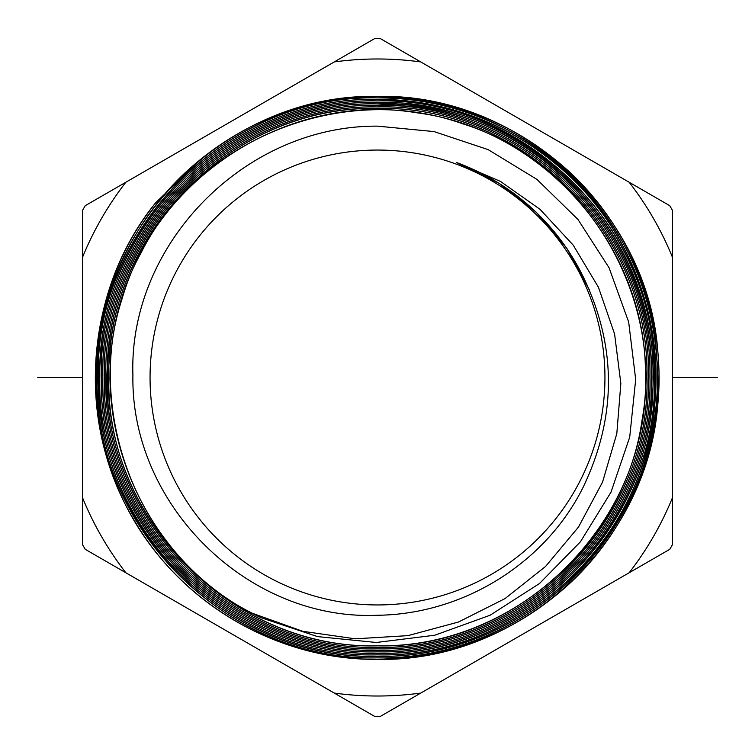 <?xml version="1.0" encoding="UTF-8"?>
<svg xmlns="http://www.w3.org/2000/svg" width="755" height="755" viewBox="0 0 755 755"><rect width="100%" height="100%" fill="white"/><g stroke="black" fill="none" stroke-linecap="round" stroke-linejoin="round"><path stroke-width="1.13" d="M420.771 693.062L380.161 716.514L374.839 716.514L334.229 693.062A318.516 318.516 0 0 0 420.771 693.062L669.77 549.31L672.422 544.704L672.422 210.296L669.77 205.69L629.151 182.238A318.516 318.516 0 0 1 672.422 257.191M672.422 497.809A318.516 318.516 0 0 1 629.151 572.762M125.849 572.762L85.23 549.31L82.578 544.704L82.578 497.809A318.516 318.516 0 0 0 125.849 572.762L334.229 693.062M82.578 257.191L82.578 210.296L85.23 205.69L125.849 182.238A318.516 318.516 0 0 0 82.578 257.191L82.578 497.809M334.229 61.938L374.839 38.486L380.161 38.486L420.771 61.938A318.516 318.516 0 0 0 334.229 61.938L125.849 182.238M629.151 182.238L420.771 61.938M155.69 202.727C83.918 290.873 75.934 424.112 133.965 519.884C183.843 606.105 279.02 659.974 377.5 659.36C451.773 658.086 515.92 632.699 569.931 583.209C632.312 525.169 665.372 439.004 658.086 355.199C649.961 212.825 519.402 93.129 377.5 96.385C304.237 97.518 240.685 122.442 186.844 171.168C123.924 229.303 90.666 314.127 97.64 399.423C105.823 541.816 236.079 661.286 377.5 657.86C533.851 661.918 671.959 515.514 656.803 358.295C650.697 217.308 520.45 94.111 377.5 97.895C219.856 93.592 82.559 242.95 99.065 398.385C106.398 539.617 235.89 659.625 377.5 656.359C503.236 658.737 622.054 563.862 648.507 441.817C668.335 359.644 647.988 269.441 595.553 204.548C543.345 138.269 461.314 99.018 377.5 99.396C229.964 95.904 96.857 227.085 99.773 376.132C95.262 524.952 229.058 659.058 377.5 654.849C532.992 659.039 669.496 512.352 653.745 357.672C647.016 217.969 518.883 97.593 377.5 100.906C228.152 97.168 96.338 232.181 101.283 378.85C98.443 526.622 230.917 657.048 377.5 653.339C524.291 657.039 656.737 525.546 652.971 377.358C656.284 229.209 523.838 98.528 377.5 102.406C231.511 98.99 99.886 228.869 102.793 375.886C97.924 521.847 229.435 655.906 377.5 651.839C231.879 655.538 100.113 526.159 102.803 378.746C98.093 231.643 230.313 98.509 377.5 102.416L420.073 105.691C558.719 124.292 665.627 260.022 652.178 398.498C645.063 537.258 517.788 656.331 377.5 653.33C228.633 657.416 96.404 522.63 101.293 375.877C98.376 228.067 230.719 97.471 377.5 100.915C524.64 97.017 657.794 228.406 654.462 377.358C658.247 526.358 525.084 658.558 377.5 654.84C222.517 659.191 85.381 513.787 100.443 358.078C106.597 218.299 235.013 96.14 377.5 99.405C450.471 100.443 513.777 125.349 567.42 174.122C628.915 230.832 662.144 316.373 655.151 399.093C647.648 539.995 518.553 659.332 377.5 656.35C228.265 660.578 93.733 525.744 98.282 376.122C95.347 226.283 229.171 94.394 377.5 97.905C461.758 97.518 544.242 136.976 596.724 203.614C649.451 268.865 669.902 359.54 649.961 442.166C623.366 564.863 503.915 660.248 377.5 657.85C219.705 662.446 81.361 513.192 97.527 356.719C104.492 214.826 234.512 93.337 377.5 96.395C451.433 97.471 515.476 122.697 569.629 172.055C632.53 230.634 665.287 316.109 658.058 400.471C649.744 542.826 519.393 662.399 377.5 659.36C265.467 660.493 158.305 589.051 116.836 485.493C79.049 397.064 91.808 288.552 149.282 211.173A282.389 282.389 0 0 1 155.69 202.727L203.406 156.983M377.5 645.808C235.192 649.432 106.115 522.979 108.824 378.585C104.445 234.182 233.993 104.586 377.5 108.437C240.071 105.577 116.742 221.989 109.598 356.653C93.648 507.266 226.302 650.102 377.5 645.818C505.208 648.224 624.026 547.016 641.967 420.677C664.91 295.139 584.2 161.702 462.504 123.726C342.402 80.955 197.867 139.147 140.93 253.076C71.508 377.5 124.915 549.904 252.359 613.268L302.68 631.293L355.256 638.815L407.926 635.644L458.53 622.007L505.029 598.592L545.544 566.476L578.472 527.084L602.528 482.143L616.816 433.587L620.846 383.502L614.589 334.012L598.422 287.211L573.158 245.064L539.995 209.305L500.452 181.398L456.331 162.438A229.058 229.058 0 0 1 584.861 280.199C616.778 348.791 616.288 417.638 583.388 486.73C546.054 562.598 463.947 614.287 377.5 615.259C248.093 620.987 130.511 505.104 132.908 375.197C128.407 244.705 244.422 125.33 377.5 126.142L434.078 131.587L488.145 149.622L536.947 179.397L577.962 219.45L609.077 267.808L628.67 322.036L635.691 379.435L629.717 437.117L611.003 492.166L580.425 541.826L539.457 583.549L490.108 615.231L434.814 635.219L376.301 642.486L317.496 636.597L261.296 617.798C144.828 564.485 81.974 420.554 122.102 298.763C157.285 175.462 290.175 91.534 416.751 112.797C544.081 128.945 647.271 247.706 645.431 376.169C650.017 519.827 521.346 649.423 377.5 645.818M377.5 647.309C225.452 651.622 92.063 507.983 108.107 356.53C115.241 220.847 239.788 103.982 377.5 106.936C233.644 103.614 104.294 231.643 107.304 376.056C102.576 519.383 231.832 651.357 377.5 647.318C522.007 650.668 650.593 521.46 646.941 377.981C650.904 234.918 522.63 104.766 377.5 108.427C520.242 104.879 649.46 231.606 646.931 375.82C652.207 518.968 522.62 651.31 377.5 647.309M377.5 648.819C233.002 652.735 102.218 523.309 105.804 377.123C102.406 231.03 232.889 101.878 377.5 105.426C233.172 101.925 102.623 230.568 105.794 376.726C101.963 523.121 233.069 652.867 377.5 648.828C521.318 652.169 651.254 524.376 648.451 379.095C653.188 234.446 522.639 102.699 377.5 106.927C523.725 103.029 653.075 235.079 648.441 378.944C651.433 523.866 521.601 652.197 377.5 648.819M377.5 650.319C230.898 654.179 100.207 522.337 104.303 377.038C100.575 231.247 231.426 100.424 377.5 103.926C230.643 99.896 99.179 233.484 104.294 379.057C101.68 525.461 232.785 653.953 377.5 650.329C522.715 654.179 654.151 523.413 649.951 376.603C652.792 230.067 521.837 101.708 377.5 105.417C521.96 101.783 652.613 230.19 649.942 376.018C654.981 520.771 524.602 654.113 377.5 650.319M377.5 604.944A227.444 227.444 0 0 1 150.056 377.5A227.444 227.444 0 0 1 377.5 150.056A227.444 227.444 0 0 1 604.944 377.5A227.444 227.444 0 0 1 377.5 604.944M261.296 617.798A266.921 266.921 0 0 1 252.359 613.268M377.5 103.926C524.291 99.726 656.208 232.757 651.452 379.086C654.236 525.961 522.988 655.246 377.5 651.829C524.923 655.453 655.85 522.715 651.461 377C653.5 246.121 550.046 125.075 419.837 107.172L377.5 103.916M456.331 162.438L498.8 183.144L536.135 212.127L566.722 248.168L589.277 289.712M37.75 377.5L82.578 377.5M672.422 377.5L717.25 377.5M648.507 441.817L649.961 442.166M419.837 107.172L420.073 105.691M109.598 356.653L108.107 356.53"/></g></svg>
